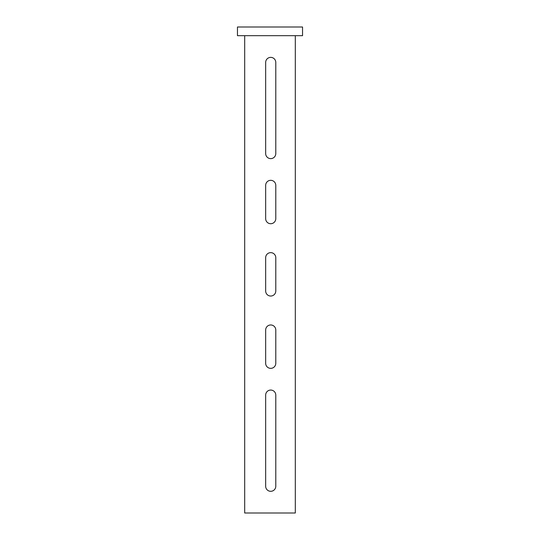 <?xml version="1.0" encoding="UTF-8"?>
<svg xmlns="http://www.w3.org/2000/svg" width="540" height="540" viewBox="0 0 540 540"><rect width="100%" height="100%" fill="white"/><g stroke="black" fill="none" stroke-linecap="round" stroke-linejoin="round"><path stroke-width="0.81" d="M270.722 296.035A5.062 5.062 0 0 0 275.785 290.972L275.785 257.708A5.062 5.062 0 0 0 270.722 252.646A5.062 5.062 0 0 0 265.66 257.708L265.66 290.972A5.062 5.062 0 0 0 270.722 296.035M270.722 368.354A5.062 5.062 0 0 0 275.785 363.292L275.785 330.028A5.062 5.062 0 0 0 270.722 324.965A5.062 5.062 0 0 0 265.66 330.028L265.66 363.292A5.062 5.062 0 0 0 270.722 368.354M270.722 491.306A5.062 5.062 0 0 0 275.785 486.243L275.785 395.118A5.062 5.062 0 0 0 270.722 390.056A5.062 5.062 0 0 0 265.66 395.118L265.66 486.243A5.062 5.062 0 0 0 270.722 491.306M270.722 158.625A5.062 5.062 0 0 0 275.785 153.562L275.785 62.438A5.062 5.062 0 0 0 270.722 57.375A5.062 5.062 0 0 0 265.66 62.438L265.66 153.562A5.062 5.062 0 0 0 270.722 158.625M270.722 223.715A5.062 5.062 0 0 0 275.785 218.653L275.785 185.382A5.062 5.062 0 0 0 270.722 180.32A5.062 5.062 0 0 0 265.66 185.382L265.66 218.653A5.062 5.062 0 0 0 270.722 223.715M302.542 35.681L302.542 27L237.458 27L237.458 35.681L302.542 35.681M295.312 35.681L295.312 513L244.688 513L244.688 35.681"/></g></svg>
